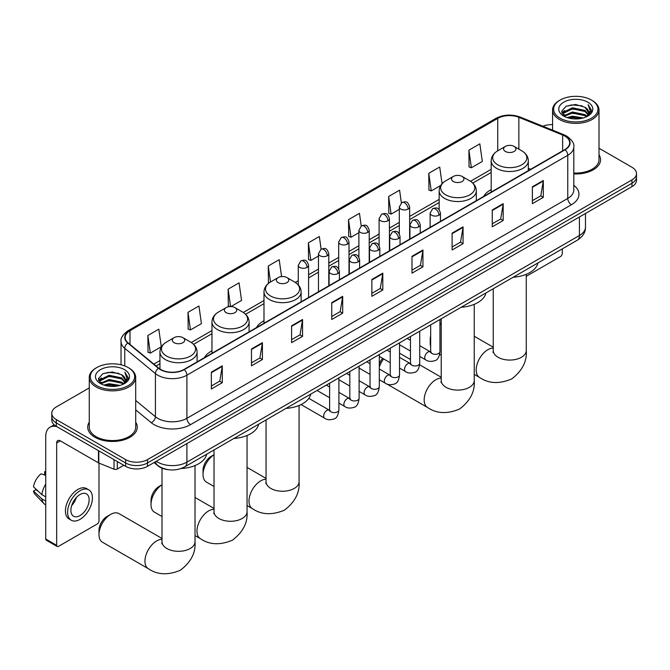 <?xml version="1.0" encoding="UTF-8"?>
<svg xmlns="http://www.w3.org/2000/svg" width="670" height="670" viewBox="0 0 670 670"><rect width="100%" height="100%" fill="white"/><g stroke="black" fill="none" stroke-linecap="round" stroke-linejoin="round"><path stroke-width="1" d="M211.963 350.787A27.344 15.787 0 0 0 204.459 357.629M263.988 320.754A27.344 15.787 0 0 0 256.476 327.597M491.185 189.585A27.344 15.787 0 0 0 483.673 196.427M167.969 469.637A15.477 8.936 180 0 1 158.179 465.985L154.041 462.568M89.269 387.905L56.305 406.941A15.477 8.936 0 0 0 51.774 413.256L51.774 419.998A15.477 8.936 0 0 0 56.305 426.321L125.617 466.337A15.477 8.936 0 0 0 147.509 466.337L631.969 186.637A15.477 8.936 0 0 0 636.5 180.314L636.5 176.947A15.477 8.936 0 0 1 631.969 183.262A15.477 8.936 0 0 0 636.5 176.947L636.5 173.572A15.477 8.936 0 0 0 631.969 167.257L599.005 148.229M51.774 413.256A15.477 8.936 0 0 0 56.305 419.579L125.617 459.595A15.477 8.936 0 0 0 147.509 459.595L147.509 462.962L631.969 183.262L147.509 462.962A15.477 8.936 0 0 1 125.617 462.962A15.477 8.936 0 0 0 147.509 462.962L147.509 466.337M56.305 419.579L56.305 422.946L125.617 462.962L56.305 422.946A15.477 8.936 0 0 1 51.774 416.631A15.477 8.936 0 0 0 56.305 422.946L56.305 426.321M89.269 422.184A24.765 14.296 0 0 0 87.72 427.159A24.765 14.296 0 0 0 94.973 437.267A24.765 14.296 0 0 0 121.965 440.366A24.765 14.296 0 0 0 137.25 427.159A24.765 14.296 0 0 0 135.7 422.184A24.765 14.296 0 0 1 137.25 427.159A24.765 14.296 0 0 1 121.965 440.366A24.765 14.296 0 0 1 94.973 437.267A24.765 14.296 0 0 1 87.72 427.159A24.765 14.296 0 0 1 89.269 422.184M564.844 136.085A16.507 9.531 180 0 1 569.676 142.827A16.507 9.531 180 0 1 564.844 149.561L183.99 369.446A16.507 9.531 180 0 1 158.79 368.173L128.138 342.906A16.507 9.531 180 0 1 125.156 337.437A16.507 9.531 180 0 1 129.988 330.695L497.726 118.389A16.507 9.531 180 0 1 518.865 117.325L562.641 135.013A16.507 9.531 180 0 1 564.844 136.085M565.137 135.918A16.926 9.774 0 0 0 562.875 134.821L519.108 117.124A16.926 9.774 0 0 0 497.433 118.222L129.695 330.528A16.926 9.774 0 0 0 127.802 343.04L158.455 368.316A16.926 9.774 0 0 0 184.275 369.622L565.137 149.737A16.926 9.774 0 0 0 565.137 135.918M211.352 372.143L211.352 388.994L222.289 382.679L222.289 365.828L211.352 372.143M211.352 386.004L219.777 381.138L222.247 366.389A4.129 2.387 -120 0 0 222.289 365.828M219.701 381.18L222.289 382.679M251.476 348.978L251.476 365.828L262.422 359.514L262.422 342.663L251.476 348.978M251.476 362.839L259.901 357.973L262.372 343.216A4.129 2.387 -120 0 0 262.422 342.663M259.834 358.014L262.422 359.514M291.601 325.813L291.601 342.663L302.547 336.34L302.547 319.49L291.601 325.813M291.601 339.673L300.034 334.807L302.505 320.051A4.129 2.387 -120 0 0 302.547 319.49M299.959 334.849L302.547 336.34M331.734 302.639L331.734 319.49L342.68 313.175L342.68 296.324L331.734 302.639M331.734 316.5L340.159 311.634L342.63 296.885A4.129 2.387 -120 0 0 342.68 296.324M340.092 311.676L342.68 313.175M532.374 186.804L532.374 203.655L543.32 197.332L543.32 180.481L532.374 186.804M532.374 200.665L540.807 195.799L543.278 181.042A4.129 2.387 -120 0 0 543.32 180.481M540.732 195.841L543.32 197.332M492.249 209.97L492.249 226.82L503.187 220.505L503.187 203.655L492.249 209.97M492.249 223.83L500.674 218.964L503.145 204.208A4.129 2.387 -120 0 0 503.187 203.655M500.599 219.006L503.187 220.505M452.116 233.135L452.116 249.985L463.062 243.671L463.062 226.82L452.116 233.135M452.116 246.996L460.55 242.13L463.02 227.381A4.129 2.387 -120 0 0 463.062 226.82M460.474 242.172L463.062 243.671M411.991 256.309L411.991 273.159L422.938 266.836L422.938 249.985L411.991 256.309M411.991 270.169L420.417 265.303L422.887 250.547A4.129 2.387 -120 0 0 422.938 249.985M420.341 265.345L422.938 266.836M371.858 279.474L371.858 296.324L382.805 290.01L382.805 273.159L371.858 279.474M371.858 293.334L380.292 288.469L382.763 273.712A4.129 2.387 -120 0 0 382.805 273.159M380.217 288.51L382.805 290.01M573.805 173.924A24.765 14.296 0 0 0 600.555 159.678A24.765 14.296 0 0 0 599.005 154.703A24.765 14.296 0 0 1 600.555 159.678A24.765 14.296 0 0 1 573.805 173.924M147.509 459.595L631.969 179.895A15.477 8.936 0 0 0 636.5 173.572M552.574 124.637A15.477 8.936 0 0 0 542.859 126.228M230.941 306.575L241.543 300.453L239.073 282.841L228.127 289.164L228.303 305.914M188.002 312.329L190.473 329.933L201.419 323.618L198.948 306.014L188.002 312.329L188.178 329.079M147.869 335.503L150.34 353.107L161.286 346.784L158.815 329.179L147.869 335.503L148.045 352.244M361.231 225.999L359.455 213.336L348.517 219.659L348.693 236.409M401.364 202.859L399.588 190.171L388.642 196.494L388.818 213.236M442.066 183.731L439.713 167.006L428.775 173.321L428.951 190.071M468.899 150.155L471.37 167.76L482.316 161.445L479.846 143.841L468.899 150.155L469.075 166.905M281.576 276.576L279.197 259.675L268.26 265.998L268.435 282.74M321.106 249.156L319.33 236.51L308.384 242.825L308.56 259.575M308.384 242.825L310.855 260.429L318.476 256.032M310.855 260.429L308.384 259.508M348.517 219.659L350.988 237.264L358.894 232.699M350.988 237.264L348.517 236.343M388.642 196.494L391.113 214.099L399.312 209.358M391.113 214.099L388.642 213.169M428.775 173.321L431.245 190.925L440.76 185.431M431.245 190.925L428.775 190.004M471.37 167.76L468.899 166.838M269.03 282.966L268.26 282.673M268.26 265.998L270.504 282.011A17.06 9.849 0 0 0 270.496 295.947A17.06 9.849 0 0 0 294.624 295.947A17.06 9.849 0 0 0 294.624 282.02L286.936 277.581A6.189 3.576 0 0 0 278.176 277.581A6.189 3.576 0 0 0 278.176 282.631A6.189 3.576 0 0 0 286.936 282.631A6.189 3.576 0 0 0 286.936 277.581L294.624 282.02C298.82 284.516 300.989 287.824 301.132 291.961A18.576 10.72 0 0 1 289.666 301.868A18.576 10.72 0 0 1 269.424 299.54A18.576 10.72 0 0 1 263.988 291.961C264.122 287.824 266.291 284.516 270.496 282.02L278.176 277.581M230.086 306.575L228.127 305.847M228.127 289.164L230.572 306.567M190.473 329.933L188.002 329.012M150.34 353.107L147.869 352.177M526.268 276.308L560.463 256.56A2.58 1.491 120 0 0 562.289 253.402L562.289 248.888M560.103 118.18A22.185 12.805 0 0 0 591.476 118.18A22.185 12.805 0 0 0 591.476 100.073L592.205 100.492A23.215 13.4 0 0 1 599.005 109.972A23.215 13.4 0 0 1 584.676 122.35A23.215 13.4 0 0 1 559.375 119.444A23.215 13.4 0 0 1 552.574 109.972A23.215 13.4 0 0 1 559.375 100.492L560.103 100.073A22.185 12.805 0 0 0 560.103 118.18M573.805 173.028A23.215 13.4 0 0 0 599.005 159.678L599.005 109.972M567.096 117.577L572.448 116.203L583.302 117.945M568.629 118.046L572.448 117.258L581.719 118.339M563.771 115.843L572.448 111.99L584.91 114.62L586.912 116.287M564.291 116.295L572.448 113.046L584.91 115.676L586.359 116.781M563.043 115.139L563.328 112.342L572.448 107.778L584.91 110.408L588.319 114.277M562.926 114.629L563.328 113.398L572.448 108.833L584.91 111.463L588.076 114.779M586.225 116.89A12.898 7.445 0 0 0 588.687 112.518A12.898 7.445 0 0 0 584.91 107.25L588.679 112.769M587.825 102.175A17.026 9.832 0 0 0 563.788 102.158A17.026 9.832 0 0 0 563.671 116.036A17.026 9.832 0 0 0 563.746 116.078A17.026 9.832 0 0 0 587.9 116.036A17.026 9.832 0 0 0 587.825 102.175M584.91 107.25L575.639 104.487L566.117 106.237L561.703 111.228L564.634 116.546M587.28 116.379L591.392 111.161L591.476 110.223L588.126 104.629L590.236 110.893L586.359 116.831M592.205 100.492L591.476 100.073A22.185 12.805 0 0 0 560.103 100.073M588.126 104.629L591.476 110.433M565.899 106.346L571.728 104.905L582.171 105.843M561.87 113.121L563.771 111.63M567.959 109.847L571.728 109.118L581.803 109.947M567.959 114.059L571.728 113.331L581.803 114.16M568.738 118.071L571.728 117.543L581.702 118.347M561.761 112.711L564.885 110.491M563.42 115.542L564.885 114.704M430.659 339.514A16.507 9.531 120 0 0 430.232 343.375L430.232 339.162A11.348 6.549 -60 0 1 430.659 335.938M441.229 323.551L439.947 324.288L441.229 323.551A16.507 9.531 120 0 0 439.947 324.481M430.232 343.375A16.507 9.531 120 0 0 430.659 346.75M505.381 151.462A6.189 3.576 0 0 0 514.133 151.462A6.189 3.576 0 0 0 514.133 146.403L521.821 150.842A17.06 9.849 0 0 1 521.821 164.778A17.06 9.849 0 0 1 497.693 164.778A17.06 9.849 0 0 1 497.693 150.842C493.489 153.338 491.319 156.654 491.185 160.792A18.576 10.72 0 0 0 496.621 168.371A18.576 10.72 0 0 0 516.863 170.691A18.576 10.72 0 0 0 528.329 160.792C528.194 156.654 526.025 153.338 521.821 150.842L514.133 146.403A6.189 3.576 0 0 0 505.381 146.403A6.189 3.576 0 0 0 505.381 151.462M513.17 277.246A28.375 16.381 0 0 0 537.926 262.95M379.312 363.869A11.348 6.549 -60 0 1 382.654 358.341M383.625 358.902A16.507 9.531 120 0 0 379.312 367.051M453.356 181.495A6.189 3.576 0 0 0 462.116 181.495A6.189 3.576 0 0 0 462.116 176.436L469.804 180.875A17.06 9.849 0 0 1 469.804 194.811A17.06 9.849 0 0 1 445.676 194.811A17.06 9.849 0 0 1 445.676 180.875C441.471 183.371 439.302 186.687 439.16 190.824A18.576 10.72 0 0 0 444.604 198.404A18.576 10.72 0 0 0 464.846 200.732A18.576 10.72 0 0 0 476.311 190.824C476.169 186.687 474 183.371 469.804 180.875L462.116 176.436A6.189 3.576 0 0 0 453.356 176.436A6.189 3.576 0 0 0 453.356 181.495M461.144 307.279A28.375 16.381 0 0 0 485.909 292.983M214.023 454.746A16.507 9.531 120 0 0 203.027 474.553L203.027 470.34A11.348 6.549 -60 0 1 211.058 456.438L214.023 454.721L211.058 456.438M203.027 474.553A16.507 9.531 120 0 0 206.452 482.107L214.023 486.487M285.964 408.415A28.375 16.381 0 0 0 310.729 394.128M162.006 484.779A16.507 9.531 120 0 0 151.01 504.585L151.01 500.373A11.348 6.549 -60 0 1 159.033 486.47L162.006 484.753L159.033 486.47M151.01 504.585A16.507 9.531 120 0 0 154.427 512.14L162.006 516.52M226.159 312.664A6.189 3.576 0 0 0 234.91 312.664A6.189 3.576 0 0 0 234.91 307.614L242.599 312.053A17.06 9.849 0 0 1 242.599 325.98A17.06 9.849 0 0 1 218.47 325.98A17.06 9.849 0 0 1 218.47 312.053C214.266 314.548 212.097 317.865 211.963 321.994A18.576 10.72 0 0 0 217.407 329.573A18.576 10.72 0 0 0 237.641 331.901A18.576 10.72 0 0 0 249.106 321.994C248.972 317.865 246.803 314.548 242.599 312.053L234.91 307.614A6.189 3.576 0 0 0 226.159 307.614A6.189 3.576 0 0 0 226.159 312.664M233.947 438.456A28.375 16.381 0 0 0 258.704 424.16M98.984 534.618L98.984 530.406A11.348 6.549 -60 0 1 107.016 516.503L110.659 514.401A16.507 9.531 120 0 0 98.984 534.618A16.507 9.531 120 0 0 102.41 542.181L148.371 568.713A16.507 9.531 -60 0 1 145.842 555.489A16.507 9.531 -60 0 1 156.629 540.941A16.507 9.531 -60 0 1 162.006 539.35M174.141 342.705A6.189 3.576 0 0 0 182.893 342.705A6.189 3.576 0 0 0 182.893 337.647L190.582 342.085A17.06 9.849 0 0 1 190.582 356.013A17.06 9.849 0 0 1 166.453 356.013A17.06 9.849 0 0 1 166.453 342.085C162.249 344.581 160.08 347.897 159.946 352.026A18.576 10.72 0 0 0 165.381 359.614A18.576 10.72 0 0 0 185.624 361.934A18.576 10.72 0 0 0 197.089 352.026C196.955 347.897 194.777 344.581 190.582 342.085L182.893 337.647A6.189 3.576 0 0 0 174.141 337.647A6.189 3.576 0 0 0 174.141 342.705M181.042 468.539A28.375 16.381 0 0 0 206.687 454.193M162.006 538.462L118.917 513.58A16.507 9.531 120 0 0 110.659 514.401L107.016 516.503M117.317 461.546L117.317 469.017L123.791 465.281M57.076 426.765A20.636 11.918 -120 0 0 49.999 427.192A20.636 11.918 -120 0 0 45.727 436.639L45.727 538.998L56.674 545.321L56.674 442.954A5.159 2.982 60 0 1 57.737 440.592A5.159 2.982 60 0 1 60.317 440.852L98.465 462.869L98.465 450.659M56.674 545.321A2.58 1.491 120 0 0 57.201 546.502L46.264 540.179A2.58 1.491 -60 0 1 45.727 538.998M57.201 546.502A2.58 1.491 120 0 0 58.491 546.368L97.167 524.049A2.58 1.491 120 0 0 98.984 520.883L98.984 463.112M117.317 469.017A2.58 1.491 180 0 1 114.017 469.184L98.808 463.037A2.58 1.491 180 0 1 98.465 462.869M80.015 515.582A12.898 7.445 120 0 0 88.44 504.217A12.898 7.445 120 0 0 86.463 493.874A12.898 7.445 120 0 0 80.015 494.519A12.898 7.445 120 0 0 71.59 505.883A12.898 7.445 120 0 0 73.566 516.218A12.898 7.445 120 0 0 80.015 515.582M71.682 505.582A12.898 7.445 120 0 0 76.313 497.567M45.727 472.099L44.63 471.764L44.63 474.352L45.727 474.988M88.792 489.854L86.598 488.589A17.537 10.125 120 0 0 77.829 489.46A17.537 10.125 120 0 0 66.372 504.92A17.537 10.125 120 0 0 69.06 518.974L71.246 520.238A17.537 10.125 120 0 0 80.015 519.367A17.537 10.125 120 0 0 91.48 503.915A17.537 10.125 120 0 0 88.792 489.854A17.537 10.125 120 0 0 80.015 490.725A17.537 10.125 120 0 0 68.558 506.185A17.537 10.125 120 0 0 71.246 520.238M45.727 484.159A17.026 9.832 120 0 0 41.85 494.644L33.5 486.83A13.417 7.747 120 0 1 40.987 473.866L45.727 475.306M45.727 496.88L41.85 494.644M38.014 491.06L35.745 489.753L33.5 491.043L41.85 498.857L45.727 501.093M41.85 498.857A17.026 9.832 120 0 0 43.952 503.614A17.026 9.832 120 0 0 45.242 504.627L45.727 504.912M45.727 471.462A13.417 7.747 120 0 0 44.63 471.764M33.5 491.043A13.417 7.747 120 0 0 35.083 494.385L43.952 503.614M96.798 385.669A22.185 12.805 0 0 0 128.171 385.669A22.185 12.805 0 0 0 128.171 367.554L128.9 367.972A23.215 13.4 0 0 1 135.7 377.453A23.215 13.4 0 0 1 121.37 389.84A23.215 13.4 0 0 1 96.07 386.933A23.215 13.4 0 0 1 89.269 377.453A23.215 13.4 0 0 1 96.07 367.972L96.798 367.554A22.185 12.805 0 0 0 96.798 385.669M89.269 377.453L89.269 427.159A23.215 13.4 0 0 0 96.07 436.639A23.215 13.4 0 0 0 121.37 439.545A23.215 13.4 0 0 0 135.7 427.159L135.7 377.453M103.791 385.066L109.151 383.692L119.997 385.434M105.324 385.526L109.151 384.748L118.414 385.828M100.458 383.349L109.151 379.48L121.605 382.109L123.607 383.768M100.986 383.784L109.151 380.535L121.605 383.165L123.054 384.27M99.738 382.629L100.031 379.831L109.151 375.267L121.605 377.897L125.014 381.766M99.629 382.109L100.031 380.887L109.151 376.322L121.605 378.952L124.771 382.269M122.92 384.379A12.898 7.445 0 0 0 125.382 379.999A12.898 7.445 0 0 0 121.605 374.739L125.374 380.259M124.528 369.664A17.026 9.832 0 0 0 100.483 369.639A17.026 9.832 0 0 0 100.374 383.516A17.026 9.832 0 0 0 100.45 383.558A17.026 9.832 0 0 0 124.595 383.516A17.026 9.832 0 0 0 124.528 369.664M121.605 374.739L112.334 371.967L102.82 373.718L98.398 378.709L101.329 384.027M123.983 383.86L128.096 378.642L128.171 377.704L124.829 372.118L126.94 378.382L123.062 384.312M128.9 367.972L128.171 367.554A22.185 12.805 0 0 0 96.798 367.554M124.829 372.118L128.171 377.922M102.594 373.835L108.423 372.394L118.875 373.332M98.565 380.61L100.475 379.12M104.662 377.336L108.423 376.607L118.498 377.428M104.662 381.548L108.423 380.82L118.498 381.64M105.433 385.56L108.423 385.032L118.397 385.828M98.457 380.2L101.58 377.972M100.123 383.031L101.58 382.185M156.336 461.236A20.636 11.918 0 0 0 157.718 462.124A20.636 11.918 0 0 0 186.905 462.124L579.433 235.497A20.636 11.918 0 0 0 585.48 227.071C585.63 232.197 582.9 236.577 577.297 240.22L184.769 466.848A10.318 5.955 60 0 0 186.905 462.124L186.905 443.59M579.433 216.963L579.433 235.497A10.318 5.955 60 0 1 577.297 240.22M155.499 461.722A10.318 6.901 129.5 0 0 157.299 465.072L154.167 462.493M631.969 186.637L631.969 179.895M125.617 466.337L125.617 459.595M573.805 185.28A25.795 14.891 180 0 1 571.409 204.744L190.556 424.629A5.159 2.982 60 0 1 186.905 418.315L567.758 198.429A20.636 11.918 0 0 0 573.805 190.004L573.805 146.872A20.636 11.918 180 0 1 567.758 155.298A5.159 2.982 -120 0 0 565.137 149.737M190.556 424.629A25.795 14.891 180 0 1 154.075 424.629A25.795 14.891 180 0 1 151.186 422.644L135.7 409.881M158.455 368.316A5.159 3.451 129.5 0 0 155.406 373.584L155.406 416.723A20.636 11.918 0 0 0 157.718 418.315A20.636 11.918 0 0 0 186.905 418.315L186.905 375.175A20.636 11.918 180 0 1 155.406 373.584L124.762 348.316A20.636 11.918 180 0 1 121.027 341.482L121.027 364.79M573.805 146.872C574.492 143.648 572.121 140.047 566.694 136.085L563.981 134.762A5.159 2.412 112 0 0 562.875 134.821M563.981 134.762L520.205 117.074C511.662 114.051 503.555 114.486 495.875 118.389A5.159 2.982 60 0 1 497.433 118.222M129.695 330.528A5.159 2.982 -120 0 0 128.138 330.695C122.786 334.548 120.416 338.141 121.027 341.482M127.802 343.04A5.159 3.451 129.5 0 0 124.762 348.316L124.762 365.946M520.205 117.074A5.159 2.412 112 0 0 519.108 117.124M184.275 369.622A5.159 2.982 60 0 1 186.905 375.175L567.758 155.298L567.758 198.429A5.159 2.982 60 0 0 571.409 204.744M135.7 400.476L155.406 416.723A5.159 3.451 -50.5 0 1 151.186 422.644M129.988 330.695L129.988 344.43M562.641 135.013L562.641 150.834M518.865 117.325L518.865 149.134M530.69 169.284L528.329 168.329M497.726 118.389L497.726 150.825M491.185 169.343L470.482 181.294M439.16 199.375L409.638 216.427M399.312 222.381L389.421 228.093M379.103 234.056L369.212 239.768M358.894 245.722L349.003 251.434M338.685 257.389L328.794 263.101M318.476 269.055L308.585 274.767M298.267 280.73L295.311 282.43M263.988 300.52L243.285 312.471M211.963 330.553L191.268 342.504M159.946 360.586L153.849 364.103M371.858 280.01L382.763 273.712M411.991 256.845L422.887 250.547M452.116 233.671L463.02 227.381M492.249 210.506L503.145 204.208M532.374 187.34L543.278 181.042M331.734 303.175L342.63 296.885M291.601 326.34L302.505 320.051M251.476 349.514L262.372 343.216M211.352 372.679L222.247 366.389M526.268 274.306L526.268 350.536A16.507 9.531 180 0 1 521.428 357.278A16.507 9.531 180 0 1 498.086 357.278A16.507 9.531 180 0 1 493.246 350.536L493.028 352.487M526.268 350.536C527.122 361.398 522.231 370.887 511.604 379.011C499.259 384.153 488.597 383.642 479.611 377.478A16.507 9.531 -60 0 1 477.082 364.246A16.507 9.531 -60 0 1 487.869 349.698A16.507 9.531 -60 0 1 493.246 348.107M474.243 304.339L474.243 380.577A16.507 9.531 180 0 1 469.41 387.31A16.507 9.531 180 0 1 446.061 387.31A16.507 9.531 180 0 1 441.229 380.577L441.011 382.52M474.243 380.577C475.097 391.431 470.206 400.92 459.578 409.043C447.233 414.186 436.572 413.675 427.594 407.511A16.507 9.531 -60 0 1 425.065 394.278A16.507 9.531 -60 0 1 435.852 379.731A16.507 9.531 -60 0 1 441.229 378.14M299.063 405.484L299.063 481.713A16.507 9.531 180 0 1 294.231 488.455A16.507 9.531 180 0 1 270.881 488.455A16.507 9.531 180 0 1 266.049 481.713L265.831 483.656M299.063 481.713C299.917 492.567 295.034 502.056 284.398 510.18C272.053 515.322 261.392 514.811 252.414 508.647A16.507 9.531 -60 0 1 249.885 495.415A16.507 9.531 -60 0 1 260.672 480.867A16.507 9.531 -60 0 1 266.049 479.284M247.046 435.517L247.046 511.746A16.507 9.531 180 0 1 242.213 518.488A16.507 9.531 180 0 1 218.864 518.488A16.507 9.531 180 0 1 214.023 511.746L213.814 513.689M247.046 511.746C247.9 522.608 243.009 532.097 232.381 540.213C220.036 545.363 209.375 544.852 200.397 538.68A16.507 9.531 -60 0 1 197.859 525.456A16.507 9.531 -60 0 1 208.646 510.9A16.507 9.531 -60 0 1 214.023 509.317M195.02 465.55L195.02 541.779A16.507 9.531 180 0 1 190.188 548.521A16.507 9.531 180 0 1 166.838 548.521A16.507 9.531 180 0 1 162.006 541.779L161.788 543.73M438.951 215.212A5.159 2.982 0 0 0 440.458 213.11C438.364 206.494 436.329 207.809 432.719 208.638A5.159 2.982 60 0 1 435.299 208.898A5.159 2.982 -120 0 1 438.951 215.212A5.159 2.982 0 0 1 431.656 215.212A5.159 2.982 0 0 1 430.14 213.11L432.719 208.638M419.73 356.415L425.685 359.849A4.64 2.68 -60 0 1 424.973 356.122A4.64 2.68 -60 0 1 428.004 352.035A4.64 2.68 -60 0 1 428.214 351.926A4.64 2.68 -60 0 1 430.324 351.8L419.73 345.687M430.927 352.269L430.508 352.613L430.659 351.616A4.64 2.68 -0 0 0 432.016 353.509A4.64 2.68 -0 0 0 438.373 353.626A4.64 2.68 -0 0 0 439.947 351.616C439.311 357.001 437.636 360.016 434.931 360.644C431.053 361.825 427.971 361.557 425.685 359.849M418.742 226.879A5.159 2.982 0 0 0 420.249 224.777C418.155 218.16 416.12 219.475 412.511 220.313A5.159 2.982 60 0 1 415.09 220.564A5.159 2.982 -120 0 1 418.742 226.879A5.159 2.982 0 0 1 411.439 226.879A5.159 2.982 0 0 1 409.931 224.777L412.511 220.313M399.521 368.081L405.476 371.515A4.64 2.68 -60 0 1 404.764 367.797A4.64 2.68 -60 0 1 407.796 363.701A4.64 2.68 -60 0 1 408.005 363.592A4.64 2.68 -60 0 1 410.115 363.475L399.521 357.353M410.71 363.944L410.3 364.287L410.45 363.282A4.64 2.68 -0 0 0 411.807 365.175A4.64 2.68 -0 0 0 418.164 365.292A4.64 2.68 -0 0 0 419.73 363.282C419.093 368.676 417.427 371.683 414.722 372.319C410.844 373.5 407.762 373.232 405.476 371.515M398.524 238.553A5.159 2.982 0 0 0 400.04 236.443C397.947 229.827 395.911 231.142 392.302 231.979A5.159 2.982 60 0 1 394.881 232.23A5.159 2.982 -120 0 1 398.524 238.553A5.159 2.982 0 0 1 391.23 238.553A5.159 2.982 0 0 1 389.722 236.443L392.302 231.979M379.312 379.748L385.267 383.181A4.64 2.68 -60 0 1 384.555 379.463A4.64 2.68 -60 0 1 387.587 375.368A4.64 2.68 -60 0 1 387.788 375.259A4.64 2.68 -60 0 1 389.906 375.141L379.312 369.028M390.501 375.61L390.091 375.954L390.233 374.949A4.64 2.68 -0 0 0 391.598 376.841A4.64 2.68 -0 0 0 397.955 376.959A4.64 2.68 -0 0 0 399.521 374.949C398.885 380.342 397.218 383.349 394.513 383.985C390.635 385.166 387.553 384.898 385.267 383.181M378.316 250.22A5.159 2.982 0 0 0 379.831 248.109C377.738 241.493 375.703 242.816 372.093 243.646A5.159 2.982 60 0 1 374.672 243.897A5.159 2.982 -120 0 1 378.316 250.22A5.159 2.982 0 0 1 371.021 250.22A5.159 2.982 0 0 1 369.513 248.109L372.093 243.646M359.103 391.414L365.05 394.848A4.64 2.68 -60 0 1 364.338 391.129A4.64 2.68 -60 0 1 367.378 387.042A4.64 2.68 -60 0 1 367.579 386.925A4.64 2.68 -60 0 1 369.698 386.808L359.103 380.694M370.292 387.277L369.882 387.62L370.024 386.615A4.64 2.68 -0 0 0 371.389 388.516A4.64 2.68 -0 0 0 377.738 388.625A4.64 2.68 -0 0 0 379.312 386.615C378.676 392.009 377.009 395.024 374.304 395.652C370.426 396.833 367.344 396.565 365.05 394.848M358.107 261.886A5.159 2.982 0 0 0 359.623 259.784C357.529 253.159 355.494 254.483 351.884 255.312A5.159 2.982 60 0 1 354.464 255.572A5.159 2.982 -120 0 1 358.107 261.886A5.159 2.982 0 0 1 350.812 261.886A5.159 2.982 0 0 1 349.305 259.784L351.884 255.312M338.894 403.08L344.841 406.522A4.64 2.68 -60 0 1 344.129 402.796A4.64 2.68 -60 0 1 347.161 398.709A4.64 2.68 -60 0 1 347.37 398.591A4.64 2.68 -60 0 1 349.489 398.474L338.894 392.36M350.083 398.943L349.665 399.286L349.815 398.281A4.64 2.68 -0 0 0 351.18 400.183A4.64 2.68 -0 0 0 357.529 400.3A4.64 2.68 -0 0 0 359.103 398.281C358.467 403.675 356.8 406.69 354.095 407.318C350.217 408.499 347.127 408.231 344.841 406.522M337.898 273.553A5.159 2.982 0 0 0 339.405 271.451C337.312 264.834 335.276 266.149 331.667 266.978A5.159 2.982 60 0 1 334.246 267.238A5.159 2.982 -120 0 1 337.898 273.553A5.159 2.982 0 0 1 330.603 273.553A5.159 2.982 0 0 1 329.087 271.451L331.667 266.978M301.056 404.579L324.632 418.189A4.64 2.68 -60 0 1 323.92 414.47A4.64 2.68 -60 0 1 326.952 410.375A4.64 2.68 -60 0 1 327.161 410.266A4.64 2.68 -60 0 1 329.272 410.149L308.828 398.34M329.875 410.609L329.456 410.953L329.606 409.956A4.64 2.68 -0 0 0 330.963 411.849A4.64 2.68 -0 0 0 337.32 411.966A4.64 2.68 -0 0 0 338.894 409.956C338.258 415.341 336.583 418.356 333.886 418.984C330 420.165 326.918 419.897 324.632 418.189M408.122 209.082A5.159 2.982 0 0 0 409.638 206.98C407.544 200.364 405.509 201.678 401.891 202.508A5.159 2.982 60 0 1 404.479 202.767A5.159 2.982 -120 0 1 408.122 209.082A5.159 2.982 0 0 1 400.828 209.082A5.159 2.982 0 0 1 399.312 206.98L401.891 202.508M387.913 220.757A5.159 2.982 0 0 0 389.421 218.646C387.327 212.03 385.292 213.345 381.682 214.182A5.159 2.982 60 0 1 384.262 214.434A5.159 2.982 -120 0 1 387.913 220.757A5.159 2.982 0 0 1 380.619 220.757A5.159 2.982 0 0 1 379.103 218.646L381.682 214.182M367.704 232.423A5.159 2.982 0 0 0 369.212 230.312C367.118 223.696 365.083 225.02 361.473 225.849A5.159 2.982 60 0 1 364.053 226.1A5.159 2.982 -120 0 1 367.704 232.423A5.159 2.982 0 0 1 360.41 232.423A5.159 2.982 0 0 1 358.894 230.312L361.473 225.849M347.496 244.089A5.159 2.982 0 0 0 349.003 241.987C346.909 235.363 344.874 236.686 341.264 237.515A5.159 2.982 60 0 1 343.844 237.775A5.159 2.982 -120 0 1 347.496 244.089A5.159 2.982 0 0 1 340.192 244.089A5.159 2.982 0 0 1 338.685 241.987L341.264 237.515M327.278 255.756A5.159 2.982 0 0 0 328.794 253.654C326.7 247.037 324.665 248.352 321.056 249.181A5.159 2.982 60 0 1 323.635 249.441A5.159 2.982 -120 0 1 327.278 255.756A5.159 2.982 0 0 1 319.984 255.756A5.159 2.982 0 0 1 318.476 253.654L321.056 249.181M307.069 267.43A5.159 2.982 0 0 0 308.585 265.32C306.491 258.704 304.456 260.019 300.847 260.856A5.159 2.982 60 0 1 303.426 261.107A5.159 2.982 -120 0 1 307.069 267.43A5.159 2.982 0 0 1 299.775 267.43A5.159 2.982 0 0 1 298.267 265.32L300.847 260.856M56.674 442.954L60.317 440.852M98.808 450.86L98.808 463.037M114.017 469.184L114.017 459.637M184.769 466.848C176.461 471.018 168.162 471.018 159.862 466.848L157.299 465.072M585.48 227.071L585.48 213.47M495.875 118.389L128.138 330.695M491.185 172.483L472.794 183.103M439.16 202.516L409.638 219.567M399.312 225.522L389.421 231.234M379.103 237.197L369.212 242.909M358.894 248.863L349.003 254.575M338.685 260.529L328.794 266.241M318.476 272.196L308.585 277.908M298.267 283.871L297.614 284.239M263.988 303.661L245.597 314.272M211.963 333.694L193.58 344.305M159.946 363.726L156.093 365.954M562.892 114.964L562.892 114.101M552.574 130.156L552.574 109.972M479.611 377.478L474.243 374.371M441.229 355.309L439.646 354.397M528.329 170.649L528.329 160.792M491.185 192.089L491.185 160.792M505.381 146.403L497.693 150.842M493.246 347.219L474.243 336.248M493.246 288.745L493.246 350.536M427.594 407.511L386.732 383.918M476.311 200.682L476.311 190.824M439.16 209.685L439.16 190.824M453.356 176.436L445.676 180.875M441.229 377.252L419.646 364.798M410.45 359.48L399.521 353.174M441.229 318.778L441.229 380.577M252.414 508.647L247.046 505.548M301.132 301.818L301.132 291.961M263.988 323.267L263.988 291.961M266.049 478.388L247.046 467.417M266.049 419.923L266.049 481.713M200.397 538.68L195.02 535.581M249.106 331.851L249.106 321.994M211.963 353.299L211.963 321.994M226.159 307.614L218.47 312.053M214.023 508.43L195.02 497.458M214.023 449.955L214.023 511.746M195.02 541.779C195.875 552.641 190.992 562.13 180.356 570.245C168.011 575.396 157.35 574.885 148.371 568.713M197.089 361.884L197.089 352.026M159.946 369.019L159.946 352.026M174.141 337.647L166.453 342.085M162.006 468.188L162.006 541.779M431.271 352.177L430.324 351.8M439.947 319.523L439.947 351.616M440.458 221.376L440.458 213.11M410.45 351.047L399.521 344.74M430.659 324.883L430.659 351.616M430.14 227.331L430.14 213.11M410.45 340.327L407.176 338.442M411.062 363.844L410.115 363.475M419.73 331.189L419.73 363.282M420.249 233.043L420.249 224.777M390.233 362.721L379.312 356.415M410.45 336.549L410.45 363.282M409.931 239.006L409.931 224.777M390.233 351.993L386.967 350.109M390.853 375.51L389.906 375.141M399.521 342.856L399.521 374.949M400.04 244.709L400.04 236.443M370.024 374.388L359.103 368.081M390.233 348.224L390.233 374.949M389.722 250.672L389.722 236.443M370.024 363.659L366.758 361.775M370.636 387.185L369.698 386.808M379.312 354.531L379.312 386.615M379.831 256.384L379.831 248.109M349.815 386.054L338.894 379.748M370.024 359.891L370.024 386.615M369.513 262.339L369.513 248.109M349.815 375.334L346.549 373.441M350.427 398.851L349.489 398.474M359.103 366.197L359.103 398.281M359.623 268.05L359.623 259.784M329.606 397.72L317.052 390.476M349.815 371.557L349.815 398.281M349.305 274.005L349.305 259.784M329.606 387L326.34 385.116M330.218 410.517L329.272 410.149M338.894 377.863L338.894 409.956M339.405 279.717L339.405 271.451M329.606 383.223L329.606 409.956M329.087 285.671L329.087 271.451M409.638 239.173L409.638 206.98M399.312 233.813L399.312 206.98M389.421 250.84L389.421 218.646M379.103 245.48L379.103 218.646M369.212 262.506L369.212 230.312M358.894 257.146L358.894 230.312M349.003 274.181L349.003 241.987M338.685 268.812L338.685 241.987M328.794 285.847L328.794 253.654M318.476 291.802L318.476 253.654M308.585 297.514L308.585 265.32M298.267 284.909L298.267 265.32M49.999 427.192L54.178 424.78M99.587 382.444L99.587 381.59"/></g></svg>

